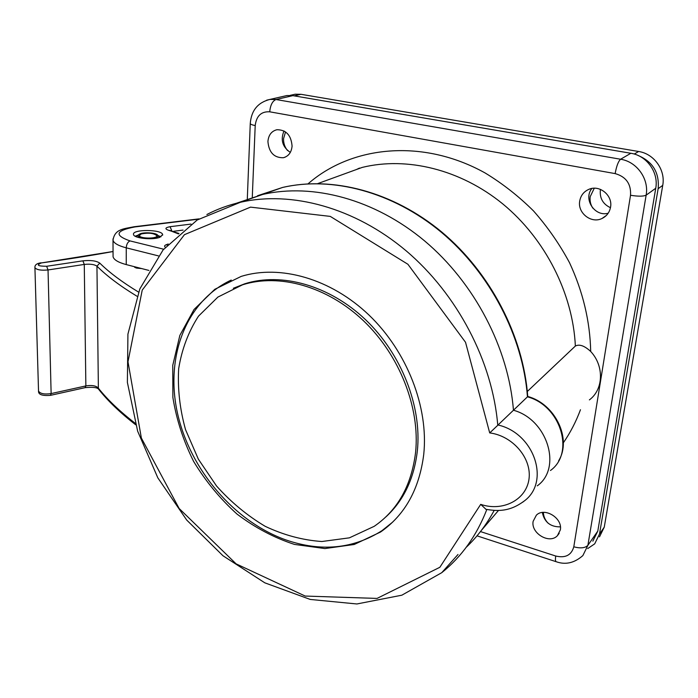 <?xml version="1.0" encoding="UTF-8"?>
<svg xmlns="http://www.w3.org/2000/svg" width="698" height="698" viewBox="0 0 698 698"><rect width="100%" height="100%" fill="white"/><g stroke="black" fill="none" stroke-linecap="round" stroke-linejoin="round"><path stroke-width="1.05" d="M550.469 470.496C575.126 452.941 560.669 405.573 527.452 396.839L527.74 396.473C523.334 336.035 490.476 272.778 441.886 232.137C393.157 191.61 332.423 175.913 282.585 187.448L257.545 195.728M498.023 424.995L497.761 425.291C492.561 361.573 457.356 294.163 406.079 250.765C354.654 207.472 291.432 190.65 240.444 202.272L282.585 187.448C331.934 176.071 392.451 191.627 441.267 232.207C489.935 272.901 522.976 336.357 527.452 396.839L513.449 410.241C508.633 348.232 474.57 282.908 424.663 240.958C374.617 199.105 312.809 182.955 262.675 194.454L236.229 203.31L262.675 194.454C312.809 182.955 374.617 199.105 424.663 240.95C474.57 282.908 508.633 348.232 513.449 410.241C547.441 419.402 562.405 468.053 537.268 485.843C562.405 468.053 547.441 419.402 513.449 410.241L498.023 424.995C534.284 433.135 550.626 481.864 524.146 501.085L524.198 501.042M148.91 270.431L126.251 264.594C118.285 262.448 113.896 259.831 113.067 256.742L113.059 255.389M494.193 510.404C486.567 524.564 477.249 536.858 466.229 547.284C477.249 536.858 486.567 524.564 494.193 510.404M589.391 399.893C603.508 389.51 604.346 366.022 590.7 351.478C584.531 345.754 579.419 343.94 575.361 346.042L527.322 391.473M592.846 541.159L597.802 531.065L655.745 188.259C658.79 172.476 646.767 155.602 630.861 153.272L292.872 95.643L286.904 95.547L283.929 96.228M357.018 169.309L359.583 168.078M560.337 529.913C562.832 518.108 544.431 506.896 536.369 515.168L533.132 521.354C530.724 533.237 549.378 544.414 557.379 535.732L560.337 529.913M542.311 512.48C544.44 522.2 550.469 526.99 560.407 526.868M610.567 207.07C612.853 195.457 599.643 184.577 589.051 189.263C583.825 191.522 580.701 195.484 579.698 201.164C577.473 213.038 591.311 223.884 601.981 218.5C606.719 216.179 609.581 212.375 610.567 207.07M591.895 188.46C583.005 199.105 594.818 217.087 608.185 213.213M292.078 146.126C291.197 135.264 286.163 129.793 276.958 129.715C271.539 131.084 268.529 135.011 267.919 141.502C268.913 152.487 274.061 157.888 283.371 157.731C288.544 156.291 291.45 152.426 292.078 146.126M284.016 130.936C280.343 139.801 282.446 146.964 290.324 152.417M161.029 236.779L158.193 235.61M138.064 235.139L135.124 236.203M159.737 237.337L162.643 234.633C162.172 229.258 131.748 229.092 133.527 234.511C133.693 238.245 152.443 240.269 159.737 237.337M141.188 233.943L139.364 235.61C139.644 238.847 157.984 238.908 156.823 235.68C153.787 233.123 148.569 232.547 141.188 233.943L140.272 233.725L138.431 234.798C134.906 239.458 162.931 239.527 157.434 234.894C155.48 232.774 144.547 232.094 140.272 233.725M157.661 235.113L159.711 237.346M136.442 236.831L137.384 235.741M134.862 266.811L134.653 267.247L136.887 268.119L141.694 268.573M480.721 504.375C502.473 511.8 525.978 500.239 528.971 479.282C532.016 458.333 512.742 435.805 489.726 432.917L497.761 425.291M423.747 454.346C419.367 489.089 404.971 514.976 380.55 532.024L354.218 544.484L324.91 548.567L294.469 544.414C274.174 537.809 255.014 527.688 236.988 514.051C220.053 498.73 205.587 481.175 193.599 461.387C183.321 440.743 176.419 419.446 172.886 397.494L172.755 365.359L179.84 335.424L194.035 309.484L214.818 289.286L241.229 276.382C280.134 264.376 330.739 278.502 368.98 315.051C407.161 351.609 428.729 407.335 423.747 454.346M480.739 504.384L485.983 509.331M522.662 502.228L523.971 501.216M135.29 423.354C119.62 411.262 107.195 399.396 98.034 387.748C95.539 385.619 91.49 385.008 85.863 385.915L85.13 387.652C92.406 386.954 96.821 387.39 98.383 388.952L96.943 266.139L99.77 263.102C96.315 260.782 90.688 260.031 82.888 260.843L46.661 266.27C37.744 266.217 36.008 265.092 41.461 262.919C67.113 259.368 90.976 255.573 113.05 251.533M415.598 452.269C411.497 485.52 397.694 510.203 374.18 526.336L349.401 537.835L321.848 541.517C302.67 540.173 283.781 535.113 265.188 526.318C247.232 515.621 231.012 502.185 216.537 486L198.354 459.162L185.546 429.671C179.84 409.141 177.545 388.838 178.662 368.753C181.812 349.279 188.425 331.742 198.494 316.159L217.881 297.086L242.52 284.81C279.252 273.136 327.153 286.267 363.396 320.679C399.605 355.099 420.179 407.745 415.598 452.269M392.704 522.069L382.015 530.628C353.136 548.977 321.028 552.048 285.683 539.851C234.031 521.336 190.484 469.981 177.693 414.106C164.92 358.344 185.057 301.623 231.239 280.055M233.333 288.274L244.728 283.798C281.399 272.133 329.194 285.212 365.351 319.51C401.455 353.816 421.958 406.306 417.369 450.734C414.123 478.584 403.619 500.649 385.863 516.93M599.495 536.858L604.259 527.138L662.734 185.363C665.718 170.068 654.078 153.743 638.626 151.492L300.986 94.3L295.175 94.213L292.27 94.876M587.699 548.593L594.696 543.855L599.495 534.057L658.144 188.696C659.549 172.799 652.866 161.718 638.068 155.462M548.113 523.203C545.033 519.966 543.472 516.354 543.419 512.384M287.497 150.506C284.732 147.077 283.423 143.134 283.554 138.684L285.543 131.896M610.453 207.69C603.055 204.191 599.678 198.389 600.324 190.284L600.481 189.394M592.82 208.152C590.525 204.601 589.662 200.762 590.211 196.627L594.268 188.233M481.428 530.332L498.52 510.43M163.672 249.212L129.976 240.897C113.983 235.243 115.615 230.593 134.888 226.937L198.564 219.172M158.42 255.887L126.259 247.834C126.486 244.344 127.725 242.031 129.976 240.897M183.051 230.078L173.453 231.3M126.251 264.594L126.259 247.834C118.25 245.74 113.835 243.201 113.006 240.225L113.015 238.873M113.067 256.742L113.006 240.225C114.751 228.996 123.441 228.909 134.164 226.745L134.888 226.937M196.984 219.076L197.953 219.233M191.008 224.084L170.042 226.693L171.865 230.872M170.042 226.693C164.903 227.705 164.58 228.961 169.091 230.462L169.963 230.419M169.091 230.462L179.046 233.464M170.356 230.759L178.531 233.917M168.253 243.995L166.237 244.736L167.206 245.146M166.237 244.736C164.396 245.478 164.1 246.315 165.356 247.24M575.361 346.042C572.91 293.457 545.121 238.725 502.813 203.947C460.375 169.274 406.707 156.483 362.262 167.398L335.441 177.161M590.7 351.478C590.037 321.272 582.961 291.659 569.481 262.631C559.473 244.003 547.494 226.771 533.534 210.953C518.631 196.173 502.49 183.513 485.11 172.964C422.831 138.265 351.67 145.612 308.054 183.827M563.33 442.82C570.283 432.76 575.998 421.74 580.466 409.743M292.872 95.643L276.015 99.517L269.96 99.413L266.627 100.198M597.802 531.065L587.89 545.321L646.139 195.161C649.21 178.993 636.873 161.666 620.601 159.24L276.015 99.517C272.482 100.983 270.388 105.084 269.725 111.811C261.253 111.322 256.41 115.903 255.206 125.561L252.283 197.246M480.468 531.579L555.721 556.027C555.224 559.464 555.381 561.358 556.201 561.716C565.511 565.066 574.402 563.016 582.865 555.582L587.89 545.321C585.177 548.078 580.483 548.576 573.8 546.813L630.53 195.266C631.193 183.94 626.062 176.716 615.147 173.601L269.725 111.811M655.745 188.259L646.139 195.161C643.382 196.461 638.181 196.496 630.53 195.266M630.861 153.272L620.601 159.24C618.341 161.229 616.526 166.019 615.147 173.601M555.721 556.027C565.38 558.287 571.409 555.215 573.8 546.813M250.277 123.31L250.259 123.581C250.547 124.323 252.196 124.977 255.206 125.561M359.33 168.148L356.512 169.492M136.005 267.107L136.005 267.98M134.74 266.95L134.74 267.421M480.704 504.366L439.862 567.282L377.033 598.422L305.209 596.057L236.125 563.871L179.142 508.493L141.371 438.065L127.987 361.782L142.226 290.106L184.447 234.659L250.512 207.132L330.285 216.397L407.911 264.272L465.531 342.29L489.708 432.917M486.82 509.496C476.612 535.724 461.596 556.786 441.764 572.674L401.83 595.202L356.879 603.971L310.252 599.442L264.812 582.83L222.967 555.756L186.732 520.08L157.818 477.825L137.646 431.163L127.385 382.417L127.926 334.115L139.801 288.981L163.088 249.919L197.176 220.018L240.444 202.272C228.508 205.011 217.322 209.095 206.887 214.504M82.888 260.843L84.275 264.437L48.04 269.952L51.129 393.585L85.863 385.915L84.275 264.437C90.129 263.818 94.352 264.385 96.943 266.139C106.689 275.893 120.039 285.927 136.991 296.24M99.77 263.102C109.298 272.499 122.22 282.166 138.553 292.087M135.7 424.785C120.082 412.675 107.649 400.739 98.401 388.961L98.601 389.205M46.661 266.27L48.04 269.952C41.008 270.606 36.636 269.856 34.926 267.692L34.917 267.334M40.981 262.806L41.077 262.797C36.697 263.39 34.647 265.022 34.926 267.692L38.53 391.072C38.259 394.571 42.229 395.993 50.439 395.347L51.129 393.585C44.393 394.562 40.196 393.724 38.53 391.072L38.521 390.636M113.05 251.498L41.461 262.919M599.495 534.057L604.259 527.138M658.144 188.696L662.734 185.363M634.264 154.057L638.626 151.492M294.19 95.862L300.986 94.3M558.653 460.785C572.116 438.833 555.137 403.793 527.758 396.473M134.164 226.745L199.043 218.875M171.141 230.698L169.143 230.445M317.808 183.583L335.389 177.179M286.904 95.547L269.96 99.413C257.85 102.449 251.28 110.502 250.259 123.581L247.31 198.878M556.158 561.707L477.022 535.837M559.194 533.333L557.379 535.732M606.396 215.42L601.981 218.5M285.107 157.19L283.371 157.731M162.634 235.174L162.643 234.633M138.379 234.86L136.686 236.352M136.668 267.273L136.668 268.093M485.791 509.287C498.398 511.442 509.88 511.555 523.936 501.225M441.764 572.674L458.01 554.474M50.544 395.33L85.13 387.652M242.52 284.81L244.728 283.798M380.55 532.024L382.015 530.628M295.175 94.213L290.124 95.364"/></g></svg>
